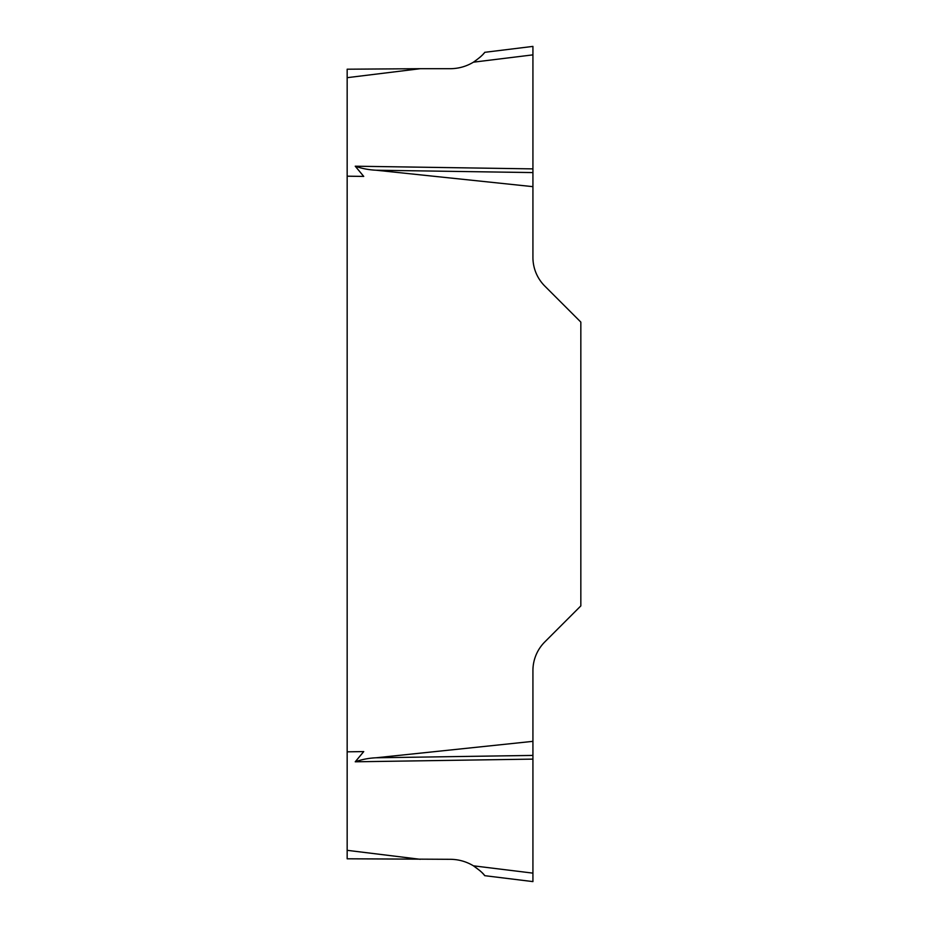 <?xml version="1.0" encoding="UTF-8"?>
<svg xmlns="http://www.w3.org/2000/svg" width="928" height="928" viewBox="0 0 928 928"><rect width="100%" height="100%" fill="white"/><g stroke="black" fill="none" stroke-linecap="round" stroke-linejoin="round"><path stroke-width="1.39" d="M347.165 751.831L363.73 751.587L347.165 751.831L347.165 858.794L450.219 859.305C458.548 859.351 466.297 861.532 473.442 865.824L480.286 870.963M532.927 759.116L355.238 761.795C361.897 759.44 368.845 758.095 376.06 757.782L532.927 741.344L532.927 881.6L532.927 873.132L473.442 865.824C479.544 870.139 483.314 873.422 484.752 875.684L532.927 881.6M363.73 751.587L355.238 761.795M420.303 68.695L450.219 68.695C458.548 68.649 466.297 66.468 473.442 62.176C479.521 57.872 483.291 54.59 484.752 52.316L532.927 46.4L532.927 168.884L355.238 166.205L363.73 176.413L347.165 176.204L347.165 69.206L420.303 68.695L347.165 77.674M347.165 176.169L363.73 176.413M532.927 46.4L532.927 257.392A40.542 40.542 0 0 0 544.794 286.068L580.835 322.097L580.835 605.903L544.794 641.932A40.542 40.542 0 0 0 532.927 670.608L532.927 741.344M532.927 186.656L376.06 170.218C368.845 169.882 361.897 168.548 355.238 166.205M347.165 751.796L347.165 176.204M532.927 172.585L376.06 170.218M483.766 53.488L483.163 54.16M482.282 55.088L480.286 57.037M532.927 755.415L376.06 757.782M482.282 872.912L483.163 873.84M483.778 874.536L484.752 875.684M347.165 850.326L420.303 859.305M532.927 54.868L473.442 62.176"/></g></svg>
